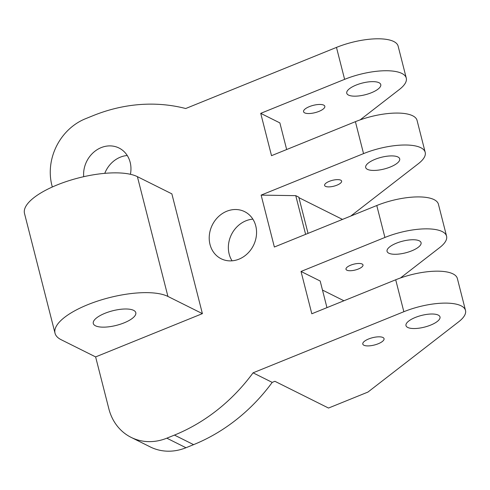 <?xml version="1.0" encoding="UTF-8"?>
<svg xmlns="http://www.w3.org/2000/svg" width="490" height="490" viewBox="0 0 490 490"><rect width="100%" height="100%" fill="white"/><g stroke="black" fill="none" stroke-linecap="round" stroke-linejoin="round"><path stroke-width="0.73" d="M362.759 343.613A10.964 3.761 -14.3 0 1 373.141 337.561A10.964 3.761 -14.3 0 1 384.05 338.657A10.964 3.761 -14.3 0 1 384.08 339.123A10.964 3.761 165.7 0 1 373.705 345.174A10.964 3.761 165.7 0 1 362.796 344.078A10.964 3.761 165.7 0 1 362.759 343.613M458.64 321.826L367.941 392.074L328.521 408.054L274.902 381.3L272.213 382.384L253.067 372.829L403.846 311.72A43.867 15.055 165.7 0 1 465.5 310.44A43.867 15.055 165.7 0 1 458.64 321.826M413.278 328.533A17.548 6.021 165.7 0 0 431.568 324.717A17.548 6.021 165.7 0 0 439.996 316.944A17.548 6.021 165.7 0 0 432.707 314.017A17.548 6.021 165.7 0 0 414.418 317.839A17.548 6.021 165.7 0 0 405.99 325.611A17.548 6.021 165.7 0 0 413.278 328.533M465.5 310.44L457.36 278.498A43.867 15.055 165.7 0 0 395.706 279.778L403.846 311.72M52.314 187.002L51.86 185.226A52.638 45.95 -63.5 0 1 85.407 118.77L93.033 115.683A175.463 153.168 -63.5 0 1 185.698 108.523L336.471 47.408A43.867 15.055 -14.3 0 1 398.131 46.133L406.271 78.069A43.867 15.055 -14.3 0 1 399.411 89.456L360.126 119.885M202.395 313.637L171.861 193.856L137.396 176.657A61.415 21.076 165.7 0 0 67.712 181.086A61.415 21.076 165.7 0 0 24.5 213.462L55.033 333.243A61.415 21.076 165.7 0 0 61.158 339.711L95.624 356.91L202.395 313.637L167.923 296.438A61.415 21.076 165.7 0 0 98.245 300.866A61.415 21.076 165.7 0 0 55.033 333.243M272.213 382.384A175.463 153.168 -63.5 0 1 193.599 444.644L174.452 435.089L166.827 438.176A52.638 45.95 -63.5 0 1 131.106 437.368A52.638 45.95 -63.5 0 1 108.854 408.813L95.624 356.91M174.452 435.089A175.463 153.168 -63.5 0 0 253.067 372.829M400.428 277.989L439.714 247.56A43.867 15.055 165.7 0 0 446.574 236.18A43.867 15.055 165.7 0 0 384.913 237.46L301.025 271.46L311.812 313.778L395.706 279.778M305.625 234.355L295.758 195.651L261.133 195.118L274.363 247.021L376.773 205.518L384.913 237.46M261.133 195.118L363.543 153.615A43.867 15.055 -14.3 0 1 425.198 152.335A43.867 15.055 -14.3 0 1 418.344 163.715L350.767 216.059M406.271 78.069A43.867 15.055 -14.3 0 0 344.617 79.349L260.723 113.349L271.515 155.673L355.403 121.673A43.867 15.055 -14.3 0 1 417.057 120.393L425.198 152.335M130.42 174.293A26.319 22.975 -63.5 0 0 119.033 148.029A26.319 22.975 -63.5 0 0 112.89 146.106A26.319 22.975 -63.5 0 0 83.704 176.7M238.495 209.732A26.319 22.975 -63.5 0 0 210.89 228.334A26.319 22.975 -63.5 0 0 221.131 258.751A26.319 22.975 -63.5 0 0 227.274 260.668A26.319 22.975 -63.5 0 0 254.88 242.072A26.319 22.975 -63.5 0 0 244.639 211.649A26.319 22.975 -63.5 0 0 238.495 209.732M193.599 444.644L185.973 447.738A52.638 45.95 116.5 0 1 150.258 446.923L131.106 437.368M301.025 271.46L320.172 281.015L326.959 307.64M446.574 236.18L438.428 204.238A43.867 15.055 165.7 0 0 376.773 205.518M298.931 197.666L342.498 219.41M295.758 195.651L298.802 197.17L308.032 233.375M372.976 170.428A17.548 6.021 -14.3 0 1 365.687 167.5A17.548 6.021 -14.3 0 1 374.115 159.728A17.548 6.021 -14.3 0 1 392.404 155.912A17.548 6.021 -14.3 0 1 399.693 158.834A17.548 6.021 -14.3 0 1 391.265 166.606A17.548 6.021 -14.3 0 1 372.976 170.428M337.978 179.634A8.771 3.014 -14.3 0 1 341.622 181.092A8.771 3.014 -14.3 0 1 337.408 184.981A8.771 3.014 -14.3 0 1 328.263 186.886A8.771 3.014 -14.3 0 1 324.619 185.428A8.771 3.014 -14.3 0 1 328.833 181.539A8.771 3.014 -14.3 0 1 337.978 179.634M260.723 113.349L279.876 122.904L286.662 149.536M320.264 104.462A10.964 3.761 -14.3 0 1 324.821 106.287A10.964 3.761 -14.3 0 1 319.547 111.144A10.964 3.761 -14.3 0 1 308.118 113.533A10.964 3.761 -14.3 0 1 303.567 111.708A10.964 3.761 -14.3 0 1 308.835 106.851A10.964 3.761 -14.3 0 1 320.264 104.462M373.478 81.646A17.548 6.021 -14.3 0 1 380.767 84.574A17.548 6.021 -14.3 0 1 372.339 92.347A17.548 6.021 -14.3 0 1 354.05 96.163A17.548 6.021 -14.3 0 1 346.761 93.241A17.548 6.021 -14.3 0 1 355.189 85.468A17.548 6.021 -14.3 0 1 373.478 81.646M95.477 325.801A21.934 7.528 165.7 0 0 120.362 324.215A21.934 7.528 165.7 0 0 135.797 312.657A21.934 7.528 165.7 0 0 133.605 310.348A21.934 7.528 165.7 0 0 108.719 311.928A21.934 7.528 165.7 0 0 93.29 323.492A21.934 7.528 165.7 0 0 95.477 325.801M394.352 254.273A17.548 6.021 165.7 0 0 412.635 250.451A17.548 6.021 165.7 0 0 421.069 242.679A17.548 6.021 165.7 0 0 413.774 239.757A17.548 6.021 165.7 0 0 395.491 243.573A17.548 6.021 165.7 0 0 387.063 251.346A17.548 6.021 165.7 0 0 394.352 254.273M359.348 263.473A8.771 3.014 165.7 0 0 350.203 265.384A8.771 3.014 165.7 0 0 345.989 269.273A8.771 3.014 165.7 0 0 349.633 270.731A8.771 3.014 165.7 0 0 358.778 268.826A8.771 3.014 165.7 0 0 362.992 264.937A8.771 3.014 165.7 0 0 359.348 263.473M322.481 290.068L343.919 300.768M232.058 260.821A26.319 22.975 116.5 0 1 231.476 234.502A26.319 22.975 116.5 0 1 252.858 219.14M104.774 173.344A26.319 22.975 116.5 0 1 127.259 155.514M363.543 153.615L355.403 121.673M344.617 79.349L336.471 47.408M166.827 438.176L185.973 447.738M137.396 176.657L167.923 296.438"/></g></svg>
